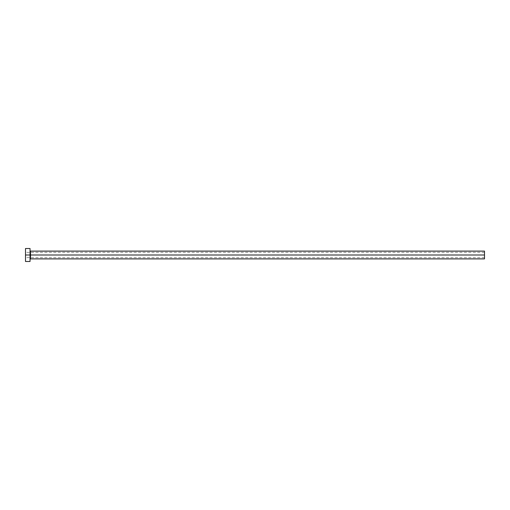 <?xml version="1.0" encoding="UTF-8"?>
<svg xmlns="http://www.w3.org/2000/svg" width="510" height="510" viewBox="0 0 510 510"><rect width="100%" height="100%" fill="white"/><g stroke="black" fill="none" stroke-linecap="round" stroke-linejoin="round"><path stroke-width="0.38" stroke-dasharray="2.55 1.91" d="M484.5 255L484.5 252.335L484.5 255L25.5 255L484.5 255L484.5 258.895L484.5 255L30.498 255L30.498 251.105L30.498 255L484.5 255L484.5 251.105L484.5 257.665L484.5 255L25.5 255L25.5 252.335L25.5 255L30.045 255L30.045 250.652L30.045 261.49L30.045 255L25.5 255L25.5 248.51L25.5 257.665L25.5 255L484.5 255L484.5 257.665L484.5 255M30.498 258.895L30.498 255L30.498 258.895M25.5 261.49L25.5 255L25.5 261.49M30.045 248.51L30.045 255L30.045 248.51M30.045 255L30.045 250.652L30.045 255M484.5 252.335L25.5 252.335M484.5 257.665L25.5 257.665"/><path stroke-width="0.76" d="M25.5 261.49L25.5 248.51L25.5 255L484.5 255L484.5 258.895L484.5 255L30.498 255L30.498 251.105L30.498 255L25.5 255L25.5 261.49L30.045 261.49L30.045 248.51L30.045 261.49M30.045 259.348L30.498 258.895L30.498 255L30.498 258.895L484.5 258.895M484.5 255L484.5 251.105L484.5 255M484.5 251.105L30.498 251.105L30.045 250.652M25.5 248.51L30.045 248.51"/></g></svg>
